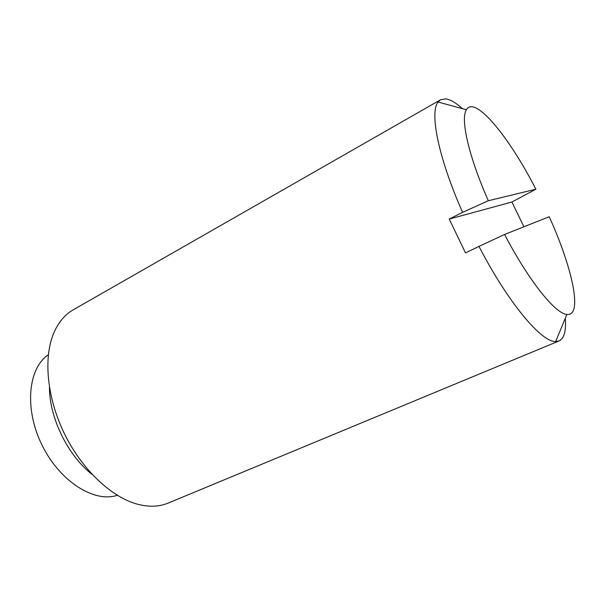 <?xml version="1.0" encoding="UTF-8"?>
<svg xmlns="http://www.w3.org/2000/svg" width="605" height="605" viewBox="0 0 605 605"><rect width="100%" height="100%" fill="white"/><g stroke="black" fill="none" stroke-linecap="round" stroke-linejoin="round"><path stroke-width="0.91" d="M549.211 216.734L504.578 234.468C528.8 280.879 555.488 313.889 566.885 314.434C583.144 316.619 572.443 267.803 549.211 216.734M523.922 226.784L511.913 202.025L535.901 189.214C509.176 137.002 474.963 94.955 466.402 109.739C460.284 118.724 468.542 155.984 488.326 200.739L462.598 212.325C438.375 157.807 429.399 112.235 438.096 102.033L440.591 99.749L73.265 309.798C64.705 314.683 58.11 322.677 53.467 333.771C43.28 358.553 47.084 398.355 64.576 433.997C82.076 469.639 111.237 496.992 137.078 504.094C148.686 507.209 159.047 506.869 168.145 503.088L558.997 340.97C564.17 338.46 566.28 330.882 565.312 318.238M462.439 108.666C455.966 102.827 450.415 99.56 445.794 98.872L440.591 99.749M511.913 202.025L449.25 219.063L465.502 252.89L478.978 246.394C508.261 302.961 541.626 342.415 555.67 341.545L558.997 340.97M449.25 219.063L462.598 212.325M535.901 189.214L488.326 200.739M478.978 246.394L504.578 234.468M49.451 387.389C49.36 417.851 68.047 455.913 92.194 474.471M48.34 354.787C28.117 368.165 24.049 408.776 42.002 445.076C59.736 481.482 94.357 503.11 117.309 495.291M466.402 109.739L438.096 102.033M566.885 314.434L555.67 341.545"/></g></svg>
